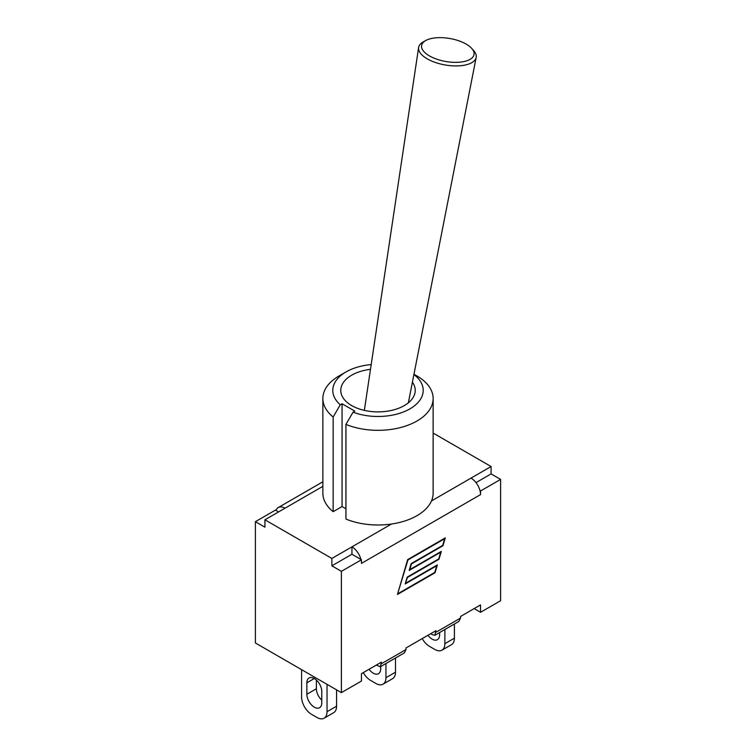 <?xml version="1.0" encoding="UTF-8"?>
<svg xmlns="http://www.w3.org/2000/svg" width="756" height="756" viewBox="0 0 756 756"><rect width="100%" height="100%" fill="white"/><g stroke="black" fill="none" stroke-linecap="round" stroke-linejoin="round"><path stroke-width="1.13" d="M425.741 40.522L423.18 41.949A29.21 12.814 9.8 0 0 418.607 47.505A29.21 12.814 9.8 0 0 435.645 62.568A29.21 12.814 9.8 0 0 468.058 64.279A29.21 12.814 9.8 0 0 476.167 57.456A29.21 12.814 9.8 0 0 473.728 50.68L471.782 48.478A26.602 11.671 -170.2 0 1 466.622 60.858A26.602 11.671 -170.2 0 1 431.411 56.955A26.602 11.671 -170.2 0 1 425.741 40.522A26.602 11.671 -170.2 0 1 449.801 38.499A26.602 11.671 -170.2 0 1 471.782 48.478M412.407 382.177A37.233 21.499 180 0 1 415.233 390.389A37.233 21.499 180 0 1 378 411.878A37.233 21.499 180 0 1 340.767 390.389A37.233 21.499 180 0 1 370.487 369.334M385.957 663.513L385.957 677.688A14.184 8.193 60 0 1 383.027 684.18A14.184 8.193 60 0 1 375.93 683.481L370.544 680.372A14.184 8.193 60 0 1 363.296 672.613M395.492 658.013L395.492 672.188L385.957 677.688M380.693 666.556L380.693 668.862A10.546 6.086 60 0 1 378.51 673.69A10.546 6.086 60 0 1 369.06 669.277M383.027 684.18L392.553 678.68A14.184 8.193 -120 0 0 395.492 672.188M301.597 669.655L301.597 697.013A14.184 8.193 60 0 0 311.623 714.382L317.01 717.501A14.184 8.193 60 0 0 324.107 718.2L333.632 712.7A14.184 8.193 -120 0 0 336.571 706.208L327.036 711.708A14.184 8.193 60 0 1 324.107 718.2M336.571 689.85L336.571 706.208M316.386 680.05L316.386 688.763A10.546 6.086 -120 0 0 321.772 700.15M327.036 684.35L327.036 711.708M321.772 702.882A10.546 6.086 60 0 1 319.59 707.71A10.546 6.086 60 0 1 311.463 704.875A10.546 6.086 60 0 1 306.86 694.263L306.86 682.829A10.546 6.086 60 0 1 309.043 678A10.546 6.086 60 0 1 317.17 680.825A10.546 6.086 60 0 1 321.772 691.438L321.772 702.882M444.878 629.493L444.878 643.677A14.184 8.193 60 0 1 441.939 650.169A14.184 8.193 60 0 1 434.851 649.461L429.465 646.352A14.184 8.193 60 0 1 422.217 638.593M454.403 623.993L454.403 638.168L444.878 643.677M439.614 632.536L439.614 634.842A10.546 6.086 60 0 1 437.431 639.67A10.546 6.086 60 0 1 427.981 635.267M441.939 650.169L451.474 644.67A14.184 8.193 -120 0 0 454.403 638.168M431.997 634.539L430.901 633.575L406.029 647.939L435.976 630.646L434.804 635.314L431.997 634.539M376.375 665.063L361.453 673.672L381.44 662.133L380.277 666.792L376.375 665.063M361.453 673.672L361.453 681.052L341.391 692.638L255.396 642.987L255.396 521.678L275.458 510.102L278.586 511.906M500.604 479.408L480.542 490.994L480.013 490.682A13.476 7.777 -120 0 0 471.016 478.113L491.079 466.528L491.079 473.908L500.604 479.408L500.604 600.718L480.542 612.294L474.154 608.608L460.555 616.452L480.542 604.913L480.542 612.294M413.91 374.532A45.209 26.101 180 0 1 411.047 408.193A45.209 26.101 180 0 1 353.071 412.162L345.936 424.39L345.936 519.06A55.141 31.837 180 0 0 391.476 524.031A55.141 31.837 -0 0 0 431.468 500.945A55.141 31.837 180 0 0 433.141 493.167L433.141 398.497A55.141 31.837 -0 0 0 416.991 375.987L413.967 374.239M345.936 424.39A55.141 31.837 -0 0 0 403.222 426.8A55.141 31.837 -0 0 0 433.141 398.497M346.031 371.933L339.009 375.987A55.141 31.837 -0 0 0 322.859 398.497A55.141 31.837 -0 0 0 333.15 417.01L340.285 404.781A45.209 26.101 180 0 1 346.031 371.933A45.209 26.101 180 0 1 371.196 364.581M353.071 412.162L354.838 411.141L342.052 403.761L340.285 404.781M345.936 508.779L342.052 506.539L333.15 511.68L333.15 417.01M342.052 506.539L342.052 403.761M333.15 511.68A55.141 31.837 180 0 1 322.859 493.167L322.859 398.497M491.079 466.528L433.141 433.075M275.987 510.404A13.476 7.777 60 0 1 278.246 507.55A13.476 7.777 60 0 1 284.984 508.221L264.921 519.797L331.865 558.448L331.865 565.828L351.927 554.252L361.453 559.752L341.391 571.328L331.865 565.828M391.476 524.031L331.865 558.448M380.277 666.792L404.252 652.957L406.029 649.527L406.029 647.939M434.804 635.314L458.788 621.47L460.555 618.049L460.555 616.452M398.081 593.602L434.776 572.415L436.732 565.743L405.216 583.944L407.219 577.102L438.735 558.911L440.691 552.239L409.176 570.43L411.179 563.598L442.695 545.397L444.651 538.735L407.956 559.922L397.75 593.413M405.84 583.093L437.355 564.893L435.059 572.736L397.448 594.452L407.673 559.601L445.275 537.885L442.978 545.728L411.462 563.919L409.799 569.589L441.315 551.389L439.019 559.232L407.503 577.423L405.518 582.904M491.079 473.908L476.006 482.611M255.396 521.678L264.921 527.178L264.921 519.797M360.924 559.44A13.476 7.777 60 0 0 351.927 546.862L351.927 554.252M480.013 490.682A13.476 7.777 60 0 1 480.542 494.613L480.542 490.994M480.542 494.613L361.453 563.371L361.453 559.752M341.391 692.638L341.391 571.328M306.86 694.263L316.386 688.763M306.86 682.829L314.316 678.519M471.016 478.113L431.468 500.945M322.859 486.344L284.984 508.221M406.029 649.527L381.44 663.721M460.555 618.049L435.976 632.243M408.353 402.835L476.167 57.456M364.345 410.385L418.607 47.505M278.246 507.55L322.859 481.789"/></g></svg>
